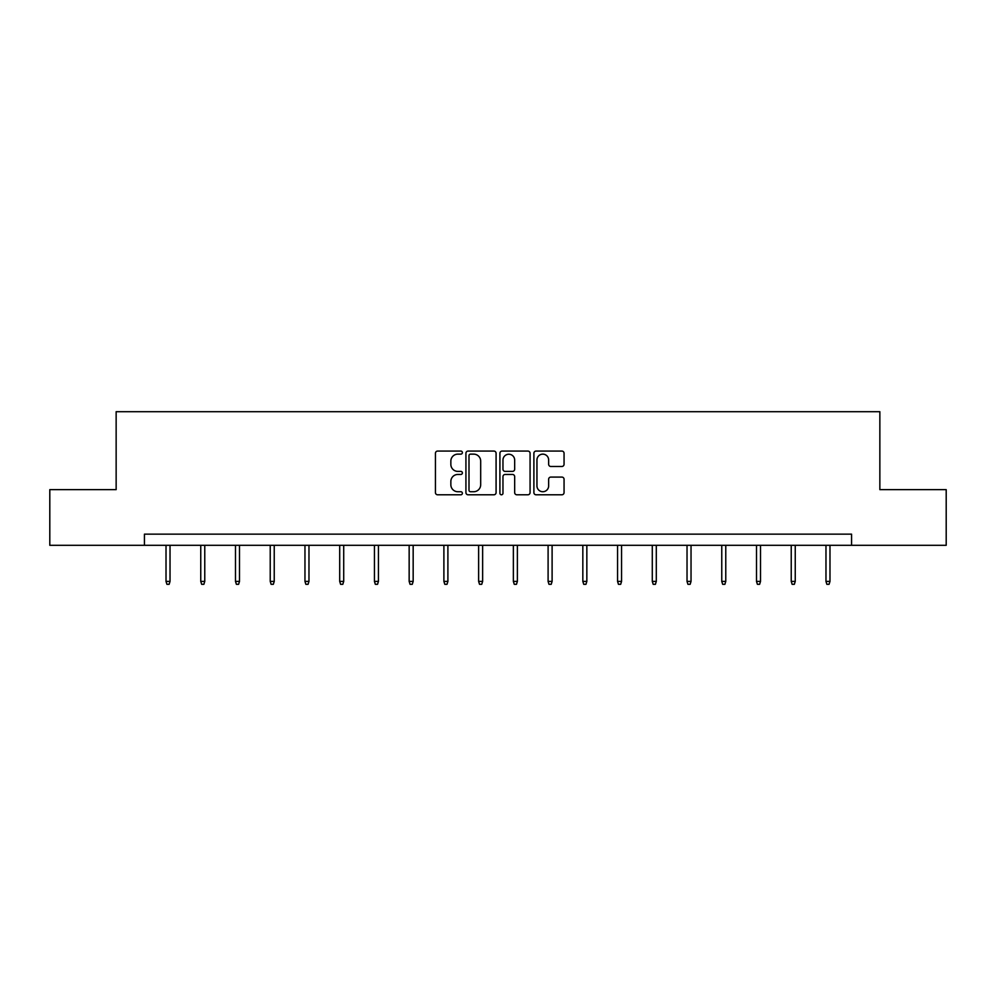 <?xml version="1.0" encoding="UTF-8"?>
<svg xmlns="http://www.w3.org/2000/svg" width="996" height="996" viewBox="0 0 996 996"><rect width="100%" height="100%" fill="white"/><g stroke="black" fill="none" stroke-linecap="round" stroke-linejoin="round"><path stroke-width="1.49" d="M462.381 452.607A1.531 1.531 0 0 0 460.849 451.076L437.63 451.076A2.191 2.191 0 0 0 435.439 453.255L435.439 492.597A2.191 2.191 0 0 0 437.63 494.788L460.849 494.788A1.531 1.531 0 0 0 462.381 493.257A1.531 1.531 0 0 0 460.849 491.725L457.836 491.725A6.997 6.997 0 0 1 450.852 484.728L450.852 481.454A6.997 6.997 0 0 1 457.836 474.457L460.849 474.457A1.531 1.531 0 0 0 462.381 472.926A1.531 1.531 0 0 0 460.849 471.394L457.836 471.394A6.997 6.997 0 0 1 450.852 464.41L450.852 461.123A6.997 6.997 0 0 1 457.836 454.139L460.849 454.139A1.531 1.531 0 0 0 462.381 452.607M561.869 466.477A2.191 2.191 0 0 0 564.06 464.298L564.06 453.255A2.191 2.191 0 0 0 561.869 451.076L536.085 451.076A2.191 2.191 0 0 0 533.893 453.255L533.893 492.597A2.191 2.191 0 0 0 536.085 494.788L561.869 494.788A2.191 2.191 0 0 0 564.06 492.597L564.06 479.263A2.191 2.191 0 0 0 561.869 477.084L550.838 477.084A2.191 2.191 0 0 0 548.647 479.263L548.647 485.874A5.852 5.852 0 0 1 542.808 491.725A5.852 5.852 0 0 1 536.956 485.874L536.956 459.978A5.852 5.852 0 0 1 542.808 454.139A5.852 5.852 0 0 1 548.647 459.978L548.647 464.298A2.191 2.191 0 0 0 550.838 466.477L561.869 466.477M144.432 545.298L49.8 545.298L49.8 489.634L116.146 489.634L116.146 411.697L879.854 411.697L879.854 489.634L946.2 489.634L946.2 545.298L851.568 545.298L851.568 534.155L144.432 534.155L144.432 545.298L851.568 545.298M496.083 453.255A2.191 2.191 0 0 0 493.904 451.076L468.108 451.076A2.191 2.191 0 0 0 465.929 453.255L465.929 492.597A2.191 2.191 0 0 0 468.108 494.788L493.904 494.788A2.191 2.191 0 0 0 496.083 492.597L496.083 453.255M502.096 451.076L527.892 451.076A2.191 2.191 0 0 1 530.071 453.255L530.071 492.597A2.191 2.191 0 0 1 527.892 494.788L516.849 494.788A2.191 2.191 0 0 1 514.671 492.597L514.671 476.648A2.191 2.191 0 0 0 512.479 474.457L505.159 474.457A2.191 2.191 0 0 0 502.968 476.648L502.968 493.257A1.531 1.531 0 0 1 501.436 494.788A1.531 1.531 0 0 1 499.917 493.257L499.917 453.255A2.191 2.191 0 0 1 502.096 451.076M470.523 454.139A1.531 1.531 0 0 0 468.992 455.67L468.992 490.194A1.531 1.531 0 0 0 470.523 491.725L473.685 491.725A6.997 6.997 0 0 0 480.682 484.728L480.682 461.123A6.997 6.997 0 0 0 473.685 454.139L470.523 454.139M514.671 460.09A5.852 5.852 0 0 0 508.819 454.238A5.852 5.852 0 0 0 502.968 460.09L502.968 469.216A2.191 2.191 0 0 0 505.159 471.394L512.479 471.394A2.191 2.191 0 0 0 514.671 469.216L514.671 460.09M170.03 581.403L169.146 584.303L166.917 584.303L166.021 581.403L170.03 581.403L170.03 545.298M166.021 581.403L166.021 545.298M204.765 581.403L203.881 584.303L201.653 584.303L200.756 581.403L204.765 581.403L204.765 545.298M200.756 581.403L200.756 545.298M239.501 581.403L238.604 584.303L236.388 584.303L235.492 581.403L239.501 581.403L239.501 545.298M235.492 581.403L235.492 545.298M274.236 581.403L273.34 584.303L271.111 584.303L270.227 581.403L274.236 581.403L274.236 545.298M270.227 581.403L270.227 545.298M308.972 581.403L308.075 584.303L305.847 584.303L304.963 581.403L308.972 581.403L308.972 545.298M304.963 581.403L304.963 545.298M343.707 581.403L342.811 584.303L340.582 584.303L339.698 581.403L343.707 581.403L343.707 545.298M339.698 581.403L339.698 545.298M378.43 581.403L377.546 584.303L375.318 584.303L374.434 581.403L378.43 581.403L378.43 545.298M374.434 581.403L374.434 545.298M413.166 581.403L412.282 584.303L410.053 584.303L409.157 581.403L413.166 581.403L413.166 545.298M409.157 581.403L409.157 545.298M447.901 581.403L447.017 584.303L444.789 584.303L443.892 581.403L447.901 581.403L447.901 545.298M443.892 581.403L443.892 545.298M482.637 581.403L481.74 584.303L479.524 584.303L478.628 581.403L482.637 581.403L482.637 545.298M478.628 581.403L478.628 545.298M517.372 581.403L516.476 584.303L514.26 584.303L513.363 581.403L517.372 581.403L517.372 545.298M513.363 581.403L513.363 545.298M552.108 581.403L551.211 584.303L548.983 584.303L548.099 581.403L552.108 581.403L552.108 545.298M548.099 581.403L548.099 545.298M586.843 581.403L585.947 584.303L583.718 584.303L582.834 581.403L586.843 581.403L586.843 545.298M582.834 581.403L582.834 545.298M621.566 581.403L620.682 584.303L618.454 584.303L617.57 581.403L621.566 581.403L621.566 545.298M617.57 581.403L617.57 545.298M656.302 581.403L655.418 584.303L653.189 584.303L652.293 581.403L656.302 581.403L656.302 545.298M652.293 581.403L652.293 545.298M691.037 581.403L690.153 584.303L687.925 584.303L687.028 581.403L691.037 581.403L691.037 545.298M687.028 581.403L687.028 545.298M725.773 581.403L724.889 584.303L722.66 584.303L721.764 581.403L725.773 581.403L725.773 545.298M721.764 581.403L721.764 545.298M760.508 581.403L759.612 584.303L757.396 584.303L756.499 581.403L760.508 581.403L760.508 545.298M756.499 581.403L756.499 545.298M795.244 581.403L794.347 584.303L792.119 584.303L791.235 581.403L795.244 581.403L795.244 545.298M791.235 581.403L791.235 545.298M829.979 581.403L829.083 584.303L826.854 584.303L825.97 581.403L829.979 581.403L829.979 545.298M825.97 581.403L825.97 545.298"/></g></svg>
